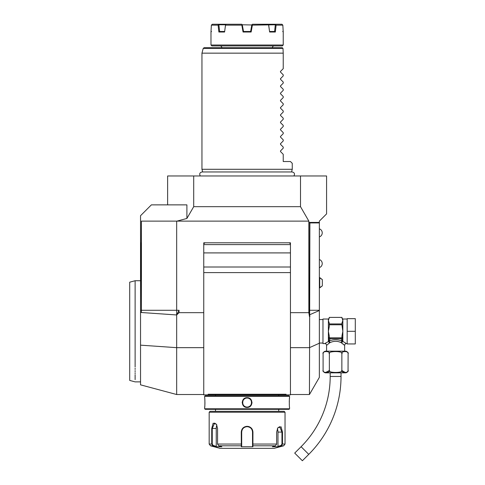 <?xml version="1.0" encoding="UTF-8"?>
<svg xmlns="http://www.w3.org/2000/svg" width="485" height="485" viewBox="0 0 485 485"><rect width="100%" height="100%" fill="white"/><g stroke="black" fill="none" stroke-linecap="round" stroke-linejoin="round"><path stroke-width="0.73" d="M243.518 31.476L243.058 32.016L241.833 25.153L242.245 24.656L243.518 31.476L250.696 31.476L251.151 32.016L252.382 25.153L275.322 24.784L274.601 31.476M251.751 25.153L250.636 31.476L251.818 24.784L252.382 25.153M251.782 24.971L242.397 24.784M211.527 31.476L210.981 32.016L211.369 25.153L212.291 24.25L211.369 25.153L218.104 25.153L218.862 32.016L219.614 31.476L218.887 24.784L225.549 24.784L224.585 32.016L225.586 24.662L226.271 24.25L241.76 24.25L242.245 24.656M219.535 31.476L224.61 31.476M241.833 25.153L225.567 25.153M218.862 32.016L224.585 32.016M243.058 32.016L251.151 32.016M210.981 45.02L283.228 45.02L282.325 45.923L211.884 45.923L210.981 45.02L210.981 32.016M212.291 24.25L226.271 24.25M218.104 25.153L218.711 24.25M282.688 31.476L283.228 32.016L282.84 25.153L276.104 25.153L275.353 32.016L269.63 32.016L268.648 25.153M282.991 31.355L282.998 31.786M268.629 24.656L267.938 24.25L252.455 24.25L251.933 24.686M269.63 32.016L268.66 24.784L275.498 24.656L276.104 25.153M269.599 31.476L274.674 31.476L275.353 32.016M267.938 24.25L275.504 24.25L275.498 24.656M275.504 24.25L281.918 24.25L282.403 24.656M282.84 25.153L281.918 24.25M220.014 45.923A1.807 1.807 0 0 1 221.821 47.73M274.201 45.923A1.807 1.807 0 0 0 272.394 47.73M203.221 48.397L201.954 53.15L283.228 53.15L282.998 48.397L203.221 48.397L204.094 47.73L282.325 47.73L282.998 48.397L282.325 47.73M280.427 71.531L280.542 72.138L280.542 71.368L283.228 68.682L283.228 53.15M280.542 72.138L280.542 71.368L280.542 72.138L280.542 71.368L280.542 72.138L280.542 71.368L280.542 72.138L280.542 71.368L280.542 72.138L280.542 71.368L280.542 72.138L280.542 71.368L280.542 72.138L280.542 71.368L280.542 72.138L280.542 71.368L280.542 72.138L280.542 71.368L280.542 72.138L280.542 71.368L280.542 72.138L280.542 71.368L280.542 72.138L280.542 71.368L280.542 72.138L280.542 71.368L280.542 72.138L283.228 74.823L283.228 75.902L280.427 78.758M280.542 79.358L280.542 78.594L280.542 79.358L280.542 78.594L280.542 79.358L280.542 78.594L280.542 79.358L280.542 78.594L280.542 79.358L280.542 78.594L280.542 79.358L280.542 78.594L280.542 79.358L280.542 78.594L280.542 79.358L280.542 78.594L280.542 79.358L280.542 78.594L280.542 79.358L280.542 78.594L280.542 79.358L280.542 78.594L280.542 79.358L280.542 78.594L280.542 79.358L280.542 78.594L280.542 79.358L280.542 78.594L280.542 79.358L283.228 82.05L283.228 83.129L280.427 85.984M280.542 86.585L280.542 85.821L280.542 86.585L280.542 85.821L280.542 86.585L280.542 85.821L280.542 86.585L280.542 85.821L280.542 86.585L280.542 85.821L280.542 86.585L280.542 85.821L280.542 86.585L280.542 85.821L280.542 86.585L280.542 85.821L280.542 86.585L280.542 85.821L280.542 86.585L280.542 85.821L280.542 86.585L280.542 85.821L280.542 86.585L280.542 85.821L280.542 86.585L280.542 85.821L280.542 86.585L280.542 85.821L280.542 86.585L283.228 89.276L283.228 90.355L280.427 93.205M280.542 93.811L280.542 93.041L280.542 93.811L280.542 93.041L280.542 93.811L280.542 93.041L280.542 93.811L280.542 93.041L280.542 93.811L280.542 93.041L280.542 93.811L280.542 93.041L280.542 93.811L280.542 93.041L280.542 93.811L280.542 93.041L280.542 93.811L280.542 93.041L280.542 93.811L280.542 93.041L280.542 93.811L280.542 93.041L280.542 93.811L280.542 93.041L280.542 93.811L280.542 93.041L280.542 93.811L280.542 93.041L280.542 93.811L283.228 96.503L283.228 97.576L280.427 100.431M280.542 101.038L280.542 100.268L280.542 101.038L280.542 100.268L280.542 101.038L280.542 100.268L280.542 101.038L280.542 100.268L280.542 101.038L280.542 100.268L280.542 101.038L280.542 100.268L280.542 101.038L280.542 100.268L280.542 101.038L280.542 100.268L280.542 101.038L280.542 100.268L280.542 101.038L280.542 100.268L280.542 101.038L280.542 100.268L280.542 101.038L280.542 100.268L280.542 101.038L280.542 100.268L280.542 101.038L280.542 100.268L280.542 101.038L283.228 103.723L283.228 104.802L280.427 107.658M280.542 108.258L280.542 107.494L280.542 108.258L280.542 107.494L280.542 108.258L280.542 107.494L280.542 108.258L280.542 107.494L280.542 108.258L280.542 107.494L280.542 108.258L280.542 107.494L280.542 108.258L280.542 107.494L280.542 108.258L280.542 107.494L280.542 108.258L280.542 107.494L280.542 108.258L280.542 107.494L280.542 108.258L280.542 107.494L280.542 108.258L280.542 107.494L280.542 108.258L280.542 107.494L280.542 108.258L280.542 107.494L280.542 108.258L283.228 110.95L283.228 112.029L280.427 114.878M280.542 115.485L280.542 114.721L280.542 115.485L280.542 114.721L280.542 115.485L280.542 114.721L280.542 115.485L280.542 114.721L280.542 115.485L280.542 114.721L280.542 115.485L280.542 114.721L280.542 115.485L280.542 114.721L280.542 115.485L280.542 114.721L280.542 115.485L280.542 114.721L280.542 115.485L280.542 114.721L280.542 115.485L280.542 114.721L280.542 115.485L280.542 114.721L280.542 115.485L280.542 114.721L280.542 115.485L280.542 114.721L280.542 115.485L283.228 118.176L283.228 119.255L280.427 122.105M280.542 122.711L280.542 121.941L280.542 122.711L280.542 121.941L280.542 122.711L280.542 121.941L280.542 122.711L280.542 121.941L280.542 122.711L280.542 121.941L280.542 122.711L280.542 121.941L280.542 122.711L280.542 121.941L280.542 122.711L280.542 121.941L280.542 122.711L280.542 121.941L280.542 122.711L280.542 121.941L280.542 122.711L280.542 121.941L280.542 122.711L280.542 121.941L280.542 122.711L280.542 121.941L280.542 122.711L280.542 121.941L280.542 122.711L283.228 125.397L283.228 126.476L280.427 129.331M280.542 129.931L280.542 129.168L280.542 129.931L280.542 129.168L280.542 129.931L280.542 129.168L280.542 129.931L280.542 129.168L280.542 129.931L280.542 129.168L280.542 129.931L280.542 129.168L280.542 129.931L280.542 129.168L280.542 129.931L280.542 129.168L280.542 129.931L280.542 129.168L280.542 129.931L280.542 129.168L280.542 129.931L280.542 129.168L280.542 129.931L280.542 129.168L280.542 129.931L280.542 129.168L280.542 129.931L280.542 129.168L280.542 129.931L283.228 132.623L283.228 133.702L280.427 136.558M280.542 137.158L280.542 136.394L280.542 137.158L280.542 136.394L280.542 137.158L280.542 136.394L280.542 137.158L280.542 136.394L280.542 137.158L280.542 136.394L280.542 137.158L280.542 136.394L280.542 137.158L280.542 136.394L280.542 137.158L280.542 136.394L280.542 137.158L280.542 136.394L280.542 137.158L280.542 136.394L280.542 137.158L280.542 136.394L280.542 137.158L280.542 136.394L280.542 137.158L280.542 136.394L280.542 137.158L280.542 136.394L280.542 137.158L283.228 139.85L283.228 140.929L280.427 143.778M280.542 144.384L280.542 143.615L280.542 144.384L280.542 143.615L280.542 144.384L280.542 143.615L280.542 144.384L280.542 143.615L280.542 144.384L280.542 143.615L280.542 144.384L280.542 143.615L280.542 144.384L280.542 143.615L280.542 144.384L280.542 143.615L280.542 144.384L280.542 143.615L280.542 144.384L280.542 143.615L280.542 144.384L280.542 143.615L280.542 144.384L280.542 143.615L280.542 144.384L280.542 143.615L280.542 144.384L280.542 143.615L280.542 144.384L283.228 147.076L283.228 148.149L280.427 151.005M280.542 151.611L280.542 150.841L280.542 151.611L280.542 150.841L280.542 151.611L280.542 150.841L280.542 151.611L280.542 150.841L280.542 151.611L280.542 150.841L280.542 151.611L280.542 150.841L280.542 151.611L280.542 150.841L280.542 151.611L280.542 150.841L280.542 151.611L280.542 150.841L280.542 151.611L280.542 150.841L280.542 151.611L280.542 150.841L280.542 151.611L280.542 150.841L280.542 151.611L280.542 150.841L280.542 151.611L280.542 150.841L280.542 151.611L283.228 154.297L283.228 161.523L290.454 161.523L292.261 163.324L292.261 169.289L291.546 171.963M202.669 171.963L201.954 169.289L292.261 169.289M167.634 204.87L167.634 175.97L326.581 175.97L326.581 213.897L319.354 221.124L319.354 377.36L309.448 394.517L309.897 222.93L309.006 222.415L319.354 222.415M189.229 175.97L189.89 175.97L189.229 175.97M186.598 175.97L185.949 175.97L186.598 175.97M190.55 175.97L191.205 175.97L190.55 175.97M191.86 175.97L192.509 175.97L191.86 175.97M309.448 316.517L308.848 312.661L308.848 221.124L300.506 206.677L300.506 175.97M309.006 222.415L309.006 310.285L309.897 316.414M141.414 221.124L141.341 242.797L140.541 242.797L140.541 312.455L141.414 312.516L141.414 221.124L176.94 221.124L186.901 218.456L193.703 206.677L300.506 206.677M176.94 221.124L308.848 221.124M193.703 175.97L193.703 206.677M140.541 242.797L140.541 215.704L151.381 204.87L186.901 204.87L186.901 218.456M203.755 394.517L176.667 394.517L140.541 384.841L140.541 312.455M176.667 394.517L176.667 314.959L141.414 312.516L141.129 242.797M176.667 314.959L179.044 310.285L179.044 312.661L176.667 314.959L176.667 221.124M203.755 312.661L179.044 312.661M203.779 244.313L203.755 242.797L290.454 242.797L203.755 242.797L203.755 394.881L208.423 394.881L208.126 394.244L286.089 394.244L285.792 394.881L290.454 394.881L290.454 242.797L290.454 244.604L203.755 244.604A1.807 1.807 0 0 1 205.561 242.797L205.27 242.821M308.848 312.661L290.454 312.661M309.897 222.93L319.354 222.93M344.641 351.17L344.641 345.393L341.022 342.562C337.414 340.888 333.807 340.888 330.2 342.562L329.115 340.997L330.188 338.675L341.028 338.675L342.101 340.997C337.772 339.33 333.444 339.33 329.115 340.997L328.581 341.44L329.285 336.099L328.381 331.303L329.285 326.508L329.285 323.065L328.381 320.664L328.381 319.021L322.968 319.021L322.968 343.586L324.774 343.586A1.807 1.807 -132.6 0 1 326.581 345.393L329.515 342.901L328.503 341.482L324.774 343.586M328.551 343.659L329.176 343.162M326.581 351.17L326.581 345.393M330.2 342.562L329.515 342.901L328.503 341.482M323.095 370.134C321.719 373.195 330.728 373.195 329.351 370.134C326.617 373.201 344.611 373.195 341.864 370.134C340.494 373.195 349.497 373.195 348.121 370.134A2.71 2.71 0 0 1 345.411 372.844L325.805 372.844A2.71 2.71 0 0 1 323.095 370.134L323.095 353.88C321.719 350.819 330.721 350.819 329.351 353.88C326.611 350.819 344.599 350.819 341.864 353.88L341.864 353.868C340.494 350.819 349.491 350.819 348.121 353.88A2.71 2.71 0 0 0 345.411 351.17L325.805 351.17A2.71 2.71 0 0 0 323.095 353.88L323.168 353.262M347.054 351.849L347.709 352.48M329.321 370.558L325.393 372.583M329.351 353.88L329.351 370.134M341.864 353.88L341.864 370.134M348.121 353.88L348.048 370.77M348 370.934L347.108 372.134M345.599 372.613L341.901 370.558M341.779 370.607L341.422 371.201M329.776 371.177L329.436 370.607M341.028 372.844L341.028 376.457A110.18 110.18 0 0 1 308.757 454.366L302.373 460.75L294.71 453.087L301.094 446.703A99.34 99.34 0 0 0 330.188 376.457L330.188 372.844M342.968 343.913L343.422 344.301M347.169 343.586L346.448 343.586L342.834 341.367L341.701 342.895L342.719 341.482M347.169 331.303L347.169 318.657L355.299 318.657L355.299 331.303L347.169 331.303L347.169 343.944L355.299 343.944L355.299 331.303M342.695 320.918L341.931 323.046M329.285 324.78L341.931 324.78L342.834 331.303L341.931 336.099L342.64 341.385A0.903 0.74 180 0 1 342.834 341.367L342.834 320.664L341.931 317.402L329.285 317.402L328.381 320.664L328.381 341.367A0.903 0.74 -0 0 1 328.581 341.385M329.285 337.348A1.043 0.903 90 0 0 329.388 337.827L341.828 337.827A1.043 0.903 -90 0 0 341.931 337.348L341.931 337.827A0.903 0.782 -0 0 1 341.749 338.294M341.028 338.675L341.385 338.542A0.903 0.782 -0 0 0 341.931 337.827L341.931 336.063M341.385 338.542L341.828 337.827M342.64 341.44L342.101 340.997A1.807 1.025 -66.6 0 0 341.022 342.562M329.285 337.827L329.285 337.827A0.903 0.782 0 0 0 329.836 338.542L330.188 338.675M329.285 336.978L329.285 337.578M329.388 337.827L329.836 338.542M341.931 323.065L341.931 324.78M329.285 323.925L341.931 323.925M329.285 317.402L341.931 317.396M322.331 285.871L322.331 279.602L319.712 277.59L319.712 287.884L322.331 285.871L319.354 287.884M290.454 272.606L203.755 272.606M203.755 394.881L208.417 394.881L208.126 394.244L208.423 394.881L285.792 394.881L286.089 394.244L285.792 394.881L290.454 394.881M288.648 242.797A1.807 1.807 0 0 1 290.454 244.604M203.755 252.903L290.454 252.903M203.755 267.005L290.454 267.005M218.62 394.881L275.589 394.881M285.792 394.881L286.089 394.244M208.423 394.881L208.126 394.244M289.551 396.324L289.012 395.784L205.203 395.784L204.658 396.324L204.658 397.682C204.973 397.391 204.973 407.721 204.658 407.43L204.658 408.788L289.551 408.788L289.551 407.43C289.242 407.715 289.242 397.397 289.551 397.682L289.551 396.324L204.658 396.324M247.107 397.682C253.467 397.403 253.443 407.721 247.107 407.43C240.742 407.709 240.772 397.391 247.107 397.682L247.107 398.039C241.281 397.736 241.3 407.382 247.107 407.073C252.927 407.376 252.909 397.73 247.107 398.039C252.927 397.736 252.909 407.382 247.107 407.073C241.281 407.376 241.3 397.73 247.107 398.039A4.517 4.517 0 0 0 242.591 402.556A4.517 4.517 0 0 0 247.107 407.073A4.517 4.517 0 0 0 251.624 402.556A4.517 4.517 0 0 0 247.107 398.039M204.658 407.43L204.694 407.115M204.712 406.97L204.785 406.242M204.906 404.344L204.943 403.241M204.949 402.374L204.943 402.035M204.906 400.713L204.852 399.792M204.815 399.234L204.767 398.731M289.539 397.809L289.503 398.112M289.478 398.379L289.442 398.731M289.393 399.307L289.363 399.707M289.302 400.834L289.272 401.907M289.302 404.351L289.369 405.46M242.209 402.083L242.185 402.514M252 403.065L252.024 402.574M204.658 408.788L205.203 409.328L289.012 409.328L289.551 408.788M209.174 412.22L285.034 412.22L284.131 411.316L210.078 411.316L209.174 412.22L209.174 444.054L211.733 444.054L211.733 428.473L213.145 423.187L216.431 424.248L217.565 428.473L217.565 444.054L218.717 445.8L221.851 446.752L216.049 446.752L212.921 445.8L211.733 444.054L212.248 444.054L212.248 428.473L214.57 423.059L216.516 424.387M277.699 428L279.639 426.667L281.961 432.087L281.961 444.054L285.034 444.054L283.695 445.8L281.294 445.8L278.16 446.752L272.364 446.752L275.498 445.8L252.903 445.8L252.903 446.752L241.312 446.752L241.269 432.087C241.609 428.594 243.555 426.667 247.107 426.309C250.66 426.667 252.606 428.594 252.94 432.087L252.903 445.8L252.521 445.448L252.527 446.382L252.527 432.087L252.521 444.054L276.644 444.054L276.644 432.087L277.784 427.861L281.064 426.794L282.482 432.087L282.482 444.054L281.294 445.8L281.027 445.448L277.972 446.382L277.972 432.087A5.42 2.71 -90 0 0 277.353 428.649M249.314 426.739L248.472 426.467M275.498 445.8L276.644 444.054M281.961 444.054L281.027 445.448M252.527 438.501L252.515 431.771A5.42 5.42 0 0 1 252.527 432.087A5.42 5.42 0 0 0 252.515 431.765M252.479 431.371L252.285 430.492M252.085 429.946L251.533 428.958M251.169 428.504A5.42 5.42 0 0 0 250.945 428.261A5.42 5.42 0 0 1 251.169 428.504L250.824 428.146M249.854 427.418L249.163 427.073M247.386 426.679L246.816 426.679M244.919 427.127L244.47 427.352M242.833 428.752L242.476 429.274A5.42 5.42 0 0 1 242.639 429.019A5.42 5.42 0 0 0 242.458 429.298M242.039 430.165L242.033 430.183A5.42 5.42 0 0 1 242.154 429.88A5.42 5.42 0 0 0 242.033 430.183M218.717 445.8L241.312 445.8L241.688 445.448L241.688 432.087A5.42 5.42 0 0 1 241.694 431.771L241.688 432.087C242.003 428.807 243.809 427 247.107 426.667C250.399 427 252.206 428.807 252.527 432.087L252.527 439.495M209.174 444.054L210.514 445.8L212.921 445.8L213.188 445.448L212.248 444.054M241.724 431.45A5.42 5.42 0 0 1 241.772 431.129A5.42 5.42 0 0 0 241.724 431.45M241.772 431.116A5.42 5.42 0 0 1 241.839 430.807A5.42 5.42 0 0 0 241.772 431.116M244.883 427.146A5.42 5.42 0 0 1 245.186 427.018A5.42 5.42 0 0 0 244.883 427.146M245.81 426.824A5.42 5.42 0 0 1 246.453 426.709A5.42 5.42 0 0 0 245.81 426.824M246.78 426.679A5.42 5.42 0 0 1 247.435 426.679A5.42 5.42 0 0 0 246.78 426.679M247.756 426.709A5.42 5.42 0 0 1 248.399 426.824A5.42 5.42 0 0 0 247.756 426.709M249.023 427.018A5.42 5.42 0 0 1 249.326 427.146A5.42 5.42 0 0 0 249.023 427.018M252.054 429.88A5.42 5.42 0 0 1 252.176 430.183A5.42 5.42 0 0 0 252.054 429.88M252.436 431.129A5.42 5.42 0 0 1 252.485 431.45A5.42 5.42 0 0 0 252.436 431.129M252.527 445.418L252.527 444.357M252.903 446.752L252.527 446.382M283.695 445.8L274.201 448.346L220.014 448.346L210.514 445.8M278.16 446.752L277.972 446.382M241.694 431.771A5.42 5.42 0 0 0 241.688 432.087L241.688 439.495M216.049 446.752L216.243 446.382L213.188 445.448M216.243 446.382L216.243 428.473A5.42 2.71 90 0 1 216.856 425.036M241.688 446.382L241.688 445.448L241.312 446.752M241.688 445.418L241.688 444.357M217.565 444.054L241.688 444.054L241.688 432.087L241.269 432.087M135.121 368.285L135.121 369.467M135.121 370.601L135.121 371.686M135.121 372.729L135.121 373.711M135.121 374.65L135.121 379.646M135.121 367.06C135.121 386.666 135.121 386.666 135.121 367.06L135.121 280.73L140.541 280.73M140.541 381.877L135.121 381.877L129.701 380.422L129.701 282.179L135.121 280.73M141.129 310.285L179.044 310.285M319.354 343.222L309.448 347.666L290.454 347.666M319.354 310.515L309.521 314.813M309.006 310.285L319.354 310.285M341.028 376.457L330.188 376.457M308.757 454.366L301.094 446.703M346.448 343.586A1.807 1.807 132.6 0 0 344.641 345.393M347.169 319.021L342.834 319.021L342.834 320.664M203.755 347.666L176.667 347.666L140.541 345.156M252.94 432.087L252.527 432.087M282.482 432.087L277.972 432.087M211.733 428.473L216.243 428.473M247.107 426.309L247.107 426.667M247.107 407.43L247.107 407.073M283.228 32.016L283.228 45.02M201.954 169.289L201.954 53.15M293.88 175.97C295.056 173.897 294.486 172.557 292.182 171.963L202.033 171.963C199.729 172.557 199.159 173.897 200.329 175.97M309.448 394.517L290.454 394.517M319.354 343.041L322.968 343.041M319.354 319.56L322.968 319.56M328.381 319.021L329.285 318.118M342.834 319.021L341.931 318.118M319.354 277.59L322.331 279.602M319.354 236.929C321.179 236.189 322.143 234.831 322.246 232.867C322.143 230.896 321.179 229.544 319.354 228.799M319.354 267.635C321.179 266.889 322.143 265.537 322.246 263.567C322.143 261.603 321.179 260.251 319.354 259.505M278.711 394.917L278.711 395.784M215.504 394.917L215.504 395.784M215.504 409.328L215.504 411.316M278.711 409.328L278.711 411.316M285.034 412.22L285.034 444.054"/></g></svg>
